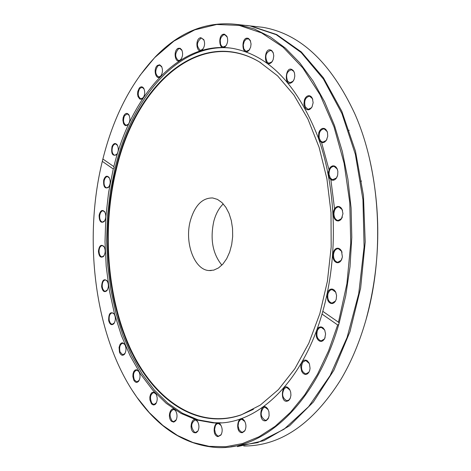 <?xml version="1.0" encoding="UTF-8"?>
<svg xmlns="http://www.w3.org/2000/svg" width="471" height="471" viewBox="0 0 471 471"><rect width="100%" height="100%" fill="white"/><g stroke="black" fill="none" stroke-linecap="round" stroke-linejoin="round"><path stroke-width="0.71" d="M366.191 319.014C380.55 265.303 381.563 211.461 369.235 157.491M190.99 426.178L191.662 426.673M361.563 181.029L360.709 181.429M348.41 130.532L349.205 130.255M254.87 26.435L262.777 27.312C300.227 33.712 330.877 62.484 354.734 113.623C380.845 172.362 385.266 256.436 364.89 323.53C358.649 344.419 350.607 363.135 340.774 379.685C312.768 424.024 280.433 446.131 243.772 446.002M237.313 446.626L263.813 440.691L289.583 425.755L313.368 402.016L333.892 370.218L349.971 331.661L360.627 288.164L365.208 241.953L363.441 195.477L355.475 151.191L341.846 111.35L323.43 77.809L301.316 51.94L276.718 34.566L250.849 25.993L246.48 25.41M134.423 371.69L134.1 371.054L134.418 371.696M132.121 390.182L137.214 397.754C158.957 428.286 185.132 444.854 215.736 447.45C263.678 451.112 315.87 403.659 338.755 324.46L337.666 324.955L328.599 350.771L317.536 374.198L304.737 394.81L290.507 412.26L275.164 426.296L259.038 436.752L242.453 443.564L225.721 446.732L209.142 446.337L192.975 442.522L177.479 435.475L162.854 425.425L149.295 412.625L136.955 397.347C95.495 339.42 82.49 242.012 102.307 161.359L102.884 159.015L113.841 166.604L114.07 167.811L113.258 168.971L102.307 161.359M230.743 446.796L257.637 442.646L284.037 429.234L308.635 406.661L330.083 375.611L347.127 337.348L358.714 293.704L364.101 246.957L362.953 199.669L355.381 154.406L341.922 113.558L323.465 79.11L301.146 52.522L276.218 34.671L249.966 25.893L242.1 25.022M102.884 159.015C113.434 117.108 130.738 83.285 154.782 57.533L173.934 41.077L194.747 29.867L216.707 24.492L239.209 25.405L261.564 32.917L283.018 47.135L302.771 67.883L320.027 94.724L334.021 126.882L344.107 163.284L349.776 202.589L350.736 243.272L346.909 283.683L338.472 322.199L339.114 323.224L345.743 295.658L350.006 266.851L351.796 237.413L351.089 207.952L347.898 179.104L342.317 151.45L334.498 125.551L324.643 101.895L312.991 80.9L299.821 62.896L285.426 48.136L270.107 36.785L254.175 28.925L237.914 24.563C207.375 20.665 179.769 31.516 155.083 57.115L139.746 75.684M339.114 323.224L338.755 324.46M337.666 324.955L322.011 314.075L322.8 311.343L338.472 322.199M322.8 311.343C338.525 255.759 336.529 188.459 318.066 137.185C297.183 84.574 268.653 54.966 232.468 48.354C180.24 39.958 131.539 93.894 113.841 166.604M123.985 115.442L123.172 117.609L122.89 120.099L123.537 123.543L124.585 125.092L125.934 125.728L128.03 124.768C130.155 121.724 130.449 118.439 128.913 114.906C127.294 112.752 125.651 112.928 123.985 115.442M157.461 65.428C152.734 69.06 156.089 81.277 160.481 76.361C162.672 73.317 163.037 70.008 161.565 66.429L159.669 64.798L157.461 65.428M200.74 37.674C194.264 38.663 196.79 55.649 202.518 49.561C204.75 46.517 205.156 43.185 203.749 39.576L200.74 37.674M248.517 38.475C240.628 35.207 241.482 57.803 248.976 50.373L250.654 47.165L251.061 43.986L250.254 40.394L248.517 38.475M293.539 70.891C285.043 61.807 283.148 90.391 292.827 81.618L294.204 79.146L294.799 76.084L294.499 73.052L293.539 70.891M327.475 132.433L325.855 129.425L324.401 128.477L322.788 128.342L321.21 129.036L319.844 130.473L318.849 132.486L318.372 137.285L318.944 139.516L319.992 141.276L321.393 142.372L322.988 142.672L324.59 142.136L326.338 140.364L327.739 136.26L327.475 132.433M342.965 213.646L342.046 209.295L340.845 207.581L339.314 206.592L337.642 206.445L336.023 207.152L334.651 208.635L333.686 210.714L333.233 213.139L334.027 217.896L335.181 219.669L336.683 220.74L338.349 220.981L339.985 220.357L341.398 218.938L342.965 213.646M336.212 299.32L336.577 295.429L335.54 291.79L334.286 290.101L332.732 289.153L331.066 289.047L329.482 289.795L328.175 291.313L327.286 293.409L326.927 295.847L327.881 300.586L329.094 302.335L330.618 303.377L332.279 303.583L333.886 302.924L335.24 301.481L336.212 299.32M342.405 257.001L341.528 251.037L340.298 249.324L338.749 248.341L337.071 248.211L335.458 248.935L334.11 250.437L333.174 252.533L332.767 254.97L332.932 257.472L333.651 259.733L334.84 261.499L336.365 262.553L338.037 262.771L339.668 262.123L341.057 260.681L342.405 257.001M337.872 171.432L337.089 168.653L335.923 166.958L334.428 165.975L332.779 165.827L331.172 166.528L329.794 167.988L328.316 172.439L329.017 177.161L330.124 178.939L331.578 180.022L333.221 180.287L334.846 179.704L336.27 178.332L337.678 175.159L337.872 171.432M312.408 98.445L311.26 96.72L309.847 95.813L308.287 95.701L306.751 96.39L305.414 97.809L304.431 99.787L303.901 104.485L305.402 108.43L306.739 109.531L308.275 109.861L309.841 109.378L311.99 107.017L313.138 102.725L312.408 98.445M271.891 50.733C263.56 44.727 263.189 70.32 271.726 62.196L273.139 59.729L273.775 55.843L273.245 52.887L271.891 50.733M224.479 34.212C217.225 33.282 219.039 52.982 225.597 46.24C227.823 43.191 228.247 39.864 226.863 36.249L224.479 34.212M178.156 48.325C172.539 50.827 175.565 65.31 180.581 59.835C182.795 56.791 183.184 53.47 181.747 49.873L180.128 48.26L178.156 48.325M139.245 88.112L137.791 91.456L137.579 94.153L138.038 96.643L139.769 99.016L141.3 99.246L142.813 98.309C144.968 95.266 145.298 91.969 143.796 88.413C142.419 86.411 140.906 86.311 139.245 88.112M112.051 146.416C110.938 153.575 112.416 156.366 116.496 154.788C118.58 151.739 118.833 148.459 117.267 144.95C115.383 142.66 113.641 143.155 112.051 146.416M113.258 168.971L108.571 192.633L105.81 216.984L105.009 241.641L106.187 266.215L109.337 290.324L114.429 313.58L121.406 335.582L130.202 355.946L140.705 374.28L152.781 390.206L166.257 403.353L180.929 413.373L196.542 419.961L212.827 422.84C255.576 426.343 301.787 384.071 322.011 314.075M324.737 338.496L325.591 333.992L324.707 330.106L323.153 327.916L321.611 327.009L319.974 326.945L318.443 327.716L317.183 329.235L316.347 331.331L316.276 336.217L317.048 338.443L318.255 340.168L319.762 341.198L321.399 341.398L322.965 340.751L324.737 338.496M288.847 400.368L290.313 398.13L290.937 395.216L290.684 392.09L289.606 389.358C281.146 378.419 279.191 406.608 288.847 400.368M242.394 432.661L244.696 430.989C246.404 427.715 246.327 424.347 244.478 420.874C237.973 411.819 234.175 433.367 242.394 432.661M194.076 432.655L195.977 432.814L197.649 431.465C199.398 428.186 199.333 424.807 197.443 421.321C192.504 414.074 187.894 429.64 194.076 432.655M151.344 403.588L152.263 404.501L153.628 404.983L154.977 404.583L155.86 403.724C157.667 400.474 157.638 397.118 155.777 393.638L153.411 392.084L151.792 392.667L150.52 394.433L149.849 397.029L149.919 399.932L151.344 403.588M119.487 352.202C120.894 355.434 122.578 356.094 124.556 354.18C126.422 350.995 126.452 347.669 124.65 344.207L122.707 342.806L121.324 343.076L120.123 344.277L119.057 347.392L119.487 352.202M101.618 286.645C102.537 291.343 104.279 292.709 106.84 290.737C108.777 287.61 108.878 284.319 107.153 280.857C103.861 278.326 102.019 280.257 101.618 286.645M99.122 215.306C99.204 221.358 100.871 223.454 104.132 221.582C106.134 218.503 106.316 215.223 104.668 211.75C102.16 209.277 100.311 210.46 99.122 215.306M103.702 180.046C103.231 186.693 104.821 189.142 108.471 187.387C110.514 184.326 110.732 181.052 109.125 177.561C106.946 175.165 105.139 175.995 103.702 180.046M98.421 251.178C98.963 256.583 100.682 258.308 103.579 256.365C105.545 253.263 105.687 249.983 103.997 246.516C101.124 243.996 99.263 245.55 98.421 251.178M108.683 320.669C109.89 324.637 111.621 325.644 113.876 323.683C115.778 320.527 115.842 317.218 114.076 313.763C110.332 311.26 108.536 313.562 108.683 320.669M133.817 380.191C135.33 382.688 136.943 383.023 138.657 381.198C140.493 377.978 140.493 374.639 138.657 371.172L136.513 369.694L135.012 370.112L133.776 371.59L133.01 373.856L132.863 376.512L133.817 380.191M171.627 421.386L173.758 422.11L175.718 420.774C177.496 417.506 177.449 414.133 175.565 410.653C171.261 404.2 166.522 417.176 171.627 421.386M217.955 436.605L220.928 435.051C222.653 431.772 222.577 428.386 220.705 424.907C215.029 416.782 210.72 435.222 217.955 436.605M266.392 420.55L268.305 418.466L269.129 415.669L268.917 411.725L267.799 408.981C260.363 398.972 257.337 423.806 266.392 420.55M308.646 372.673L309.659 370.559L310.059 368.351L309.429 363.836L307.569 360.992L306.068 360.144L304.496 360.091L303.024 360.851L301.829 362.329L301.028 364.354L300.722 366.703L301.67 371.313L302.812 373.056L304.248 374.145L305.814 374.451L307.339 373.945L308.646 372.673M229.595 47.971C178.633 43.167 132.174 96.82 115.142 167.864L110.344 191.556L107.482 215.959L106.599 240.681L107.706 265.344L110.803 289.547L115.854 312.903L122.819 335.016L131.609 355.481L142.13 373.915L154.235 389.929L167.753 403.152L182.471 413.238L198.156 419.861L214.505 422.758L221.288 422.817M334.545 208.806L330.736 178.58M328.964 169.595L321.569 142.454M117.038 154.082L114.765 155.324C112.18 154.076 111.456 151.191 112.593 146.658L113.493 145.039L114.906 144.014L115.654 143.949L117.526 145.427M128.589 124.05L126.24 125.315C123.378 123.69 122.801 120.499 124.503 115.748L127.258 113.858L129.184 115.419M143.39 97.568L140.935 98.881C137.791 96.791 137.391 93.329 139.728 88.483L142.089 87.294L144.079 88.966M161.088 75.584L160.358 76.361L158.503 76.967C155.071 74.33 154.871 70.621 157.903 65.846L159.781 65.228L161.859 67.029M181.217 59.01L179.757 60.288L178.474 60.494C174.747 57.203 174.776 53.3 178.562 48.784L179.869 48.572L182.053 50.527M203.201 48.672L200.911 50.285L200.269 50.279C196.26 46.24 196.537 42.202 201.093 38.163L201.765 38.163L204.073 40.3M226.321 45.269L225.821 45.899L223.183 47.035L221.6 46.129L220.54 44.197L220.245 40.235L220.958 37.639L223.06 35.054L224.785 34.707L227.205 37.05M249.754 49.302L249.194 50.032L246.386 51.262L245.591 50.992L243.772 48.725L243.266 45.028L244.249 41.318L246.357 38.999L248.77 38.963L250.619 41.277M272.55 61.012L271.932 61.86L268.953 63.196L267.41 62.407C264.59 56.438 265.644 52.44 270.566 50.415L272.085 51.186L273.363 53.235M293.704 80.294L293.021 81.277L289.877 82.737L287.61 81.165C285.532 75.036 286.81 71.227 291.443 69.743L293.686 71.292L294.434 72.811M312.173 106.658L311.437 107.794L308.134 109.378L305.214 106.776C303.866 100.741 305.332 97.22 309.612 96.196L312.456 98.663L312.785 99.499M326.968 139.198L326.185 140.482L322.765 142.183L320.657 140.994L319.297 138.339C318.62 132.651 320.221 129.49 324.095 128.842L327.092 131.415L327.451 132.345M337.236 176.566L336.435 177.985L332.526 179.722L330.389 178.162L329.058 174.553C328.97 169.43 330.642 166.687 334.069 166.328L337.195 168.977L337.577 169.966M342.352 217.084L341.552 218.591L338.013 220.493C335.464 219.863 334.104 217.62 333.921 213.757C334.304 209.371 335.97 207.093 338.926 206.934L342.152 209.613L342.558 210.619M341.981 258.785L341.198 260.328L337.683 262.282C334.663 261.405 333.291 258.667 333.568 254.075C334.28 250.513 335.876 248.717 338.355 248.688L341.64 251.349L342.046 252.315M336.123 299.609L335.381 301.122L331.937 303.094C328.452 301.887 327.139 298.691 328.004 293.504L329.759 290.466L331.973 289.494L335.658 292.102L336.058 292.986M325.12 337.524L324.419 338.961L321.098 340.91C317.177 339.291 315.988 335.693 317.531 330.112L319.173 328.01L321.299 327.374L324.554 329.865L324.925 330.63M309.606 370.724L308.799 372.284L305.779 373.939C301.475 371.831 300.463 367.91 302.747 362.181L305.791 360.509L309.294 363.5M290.448 397.76L289.053 399.92L286.839 400.756C282.217 398.077 281.428 393.933 284.472 388.322L286.709 387.468L290.042 390.182M268.676 417.594L266.651 420.061L265.285 420.356C260.422 417.035 259.886 412.773 263.666 407.556L265.061 407.25L268.199 409.693M245.362 429.664L244.855 430.606L242.718 432.166L241.329 432.001L239.127 429.793L238.085 425.972L238.62 422.063L240.522 419.62L241.906 419.296L244.843 421.492M221.558 433.838L221.099 434.668L218.579 436.146L217.496 435.828L215.412 433.349L214.599 429.387L215.394 425.596L216.678 423.977L218.515 423.488L221.034 425.454M198.25 430.359L197.826 431.089L195.447 432.455L194.499 432.195C190.584 426.991 190.82 422.929 195.206 420.008L196.124 420.256L197.749 421.816M176.295 419.755L173.652 421.663L172.092 420.968C169.018 415.546 169.478 411.707 173.469 409.44L175.006 410.123L175.848 411.106M156.425 402.776L153.911 404.524L151.85 403.223C149.548 397.789 150.202 394.221 153.811 392.52L156.048 394.068M139.204 380.315L136.808 381.928L134.353 379.891C132.74 374.622 133.558 371.366 136.802 370.118L138.916 371.578M125.092 353.356L122.778 354.846L120.046 351.978C119.045 347.003 119.993 344.083 122.89 343.206L124.903 344.607M114.4 322.9L112.157 324.301L111.621 324.178L110.179 322.888L109.26 320.521C108.772 315.959 109.814 313.38 112.386 312.803L114.323 314.163M107.364 289.989L105.157 291.319L104.262 290.996L102.796 289.076L102.201 286.58C102.136 282.494 103.243 280.274 105.516 279.921L107.4 281.264M104.097 255.641L101.913 256.919L100.606 256.253L99.405 254.14L98.998 251.19C99.275 247.64 100.405 245.768 102.395 245.585L104.25 246.934M104.65 220.87L102.46 222.118C100.394 221.429 99.469 219.192 99.699 215.394L100.447 212.798L101.795 211.149L103.078 210.808L104.921 212.18M109.001 186.687L106.782 187.917C104.456 186.987 103.62 184.414 104.262 180.21L105.351 177.773L106.676 176.707L107.535 176.601L109.378 178.014M115.86 169.018C101.165 228.912 106.481 298.985 130.614 350.312C154.788 401.316 197.944 429.935 241.093 414.939L260.298 405.095L278.438 389.594L294.828 368.769L308.829 343.188L319.844 313.662L327.404 281.228L331.178 247.075L331.007 212.509L326.915 178.839L319.103 147.311L307.928 119.057L293.886 94.995L277.566 75.837L259.598 62.042C200.64 26.441 135.63 83.479 115.86 169.018M260.863 62.814L260.01 62.296C201.117 26.729 136.16 83.673 116.402 169.113C101.724 228.93 107.041 298.92 131.156 350.177C155.306 401.109 198.426 429.682 241.529 414.698L253.445 409.311M190.431 220.428C184.214 242.165 194.129 269.789 208.888 270.542L213.769 270.124L218.515 267.934L222.889 264.072L226.669 258.714L229.654 252.12L231.685 244.608L232.668 236.577L232.539 228.423L231.308 220.569L229.041 213.41L225.868 207.317L221.941 202.571L217.478 199.41L212.692 197.961C202.395 197.785 194.97 205.274 190.431 220.428M223.242 203.902C218.974 208.07 215.842 213.816 213.846 221.135C209.96 239.068 212.639 253.739 221.882 265.149M262.777 27.312L250.849 25.993M136.955 397.347L137.214 397.754M249.966 25.893L237.914 24.563M154.782 57.533L155.083 57.115M214.505 422.758L212.827 422.84M117.45 145.292L117.267 144.95M116.731 154.453L116.496 154.788M129.089 115.254L128.913 114.906M128.271 124.432L128.03 124.768M143.967 88.76L143.796 88.413M143.049 97.974L142.813 98.309M161.73 66.782L161.565 66.429M160.717 76.025L160.481 76.361M181.9 50.226L181.747 49.873M180.817 59.499L180.581 59.835M203.896 39.935L203.749 39.576M202.754 49.225L202.518 49.561M227.004 36.603L226.863 36.249M225.821 45.899L225.597 46.24M250.384 40.747L250.254 40.394M249.194 50.032L248.976 50.373M273.103 52.605L272.98 52.257M271.932 61.86L271.726 62.196M290.189 82.761L289.877 82.737M294.134 72.081L294.022 71.733M293.021 81.277L292.827 81.618M308.481 109.402L308.134 109.378M312.456 98.663L312.35 98.327M311.437 107.794L311.249 108.136M323.159 142.207L322.765 142.183M327.092 131.415L326.986 131.085M326.185 140.482L326.014 140.823M333.374 179.822L332.926 179.798M337.195 168.977L337.089 168.653M336.435 177.985L336.27 178.332M338.502 220.505L338.013 220.493M342.152 209.613L342.046 209.295M341.552 218.591L341.398 218.938M338.219 262.294L337.683 262.282M341.64 251.349L341.528 251.037M341.198 260.328L341.057 260.681M332.508 303.094L331.937 303.094M335.658 292.102L335.54 291.79M335.381 301.122L335.24 301.481M321.681 340.898L321.098 340.91M324.554 329.865L324.425 329.553M324.419 338.961L324.283 339.326M306.374 373.921L305.779 373.939M308.964 362.864L308.823 362.552M308.958 372.055L308.817 372.426M287.428 400.733L286.839 400.756M289.759 389.676L289.606 389.358M289.853 398.955L289.706 399.331M265.856 420.332L265.285 420.356M267.97 409.299L267.799 408.981M268.129 418.66L267.975 419.037M242.724 432.166L242.182 432.195M244.655 421.192L244.478 420.874M244.855 430.606L244.696 430.989M219.092 436.117L218.579 436.146M220.887 425.225L220.705 424.907M221.099 434.668L220.928 435.051M195.93 432.425L195.447 432.455M197.637 421.645L197.443 421.321M197.826 431.089L197.649 431.465M174.099 421.639L173.652 421.663M175.76 410.977L175.565 410.653M175.907 420.397L175.718 420.774M154.329 404.507L153.911 404.524M155.978 393.962L155.777 393.638M156.06 403.347L155.86 403.724M137.191 381.91L136.808 381.928M138.857 371.495L138.657 371.172M138.863 380.827L138.657 381.198M123.137 354.84L122.778 354.846M124.85 344.531L124.65 344.207M124.768 353.815L124.556 354.18M112.487 324.295L112.157 324.301M114.276 314.092L114.076 313.763M114.094 323.324L113.876 323.683M105.469 291.319L105.157 291.319M107.353 281.187L107.153 280.857M107.064 290.383L106.84 290.737M104.197 246.851L103.997 246.516M103.803 256.018L103.579 256.365M104.862 212.085L104.668 211.75M104.362 221.235L104.132 221.582M109.313 177.903L109.125 177.561M108.707 187.052L108.471 187.387M260.01 62.296L259.598 62.042M241.529 414.698L241.093 414.939M211.202 270.566L208.888 270.542"/></g></svg>
